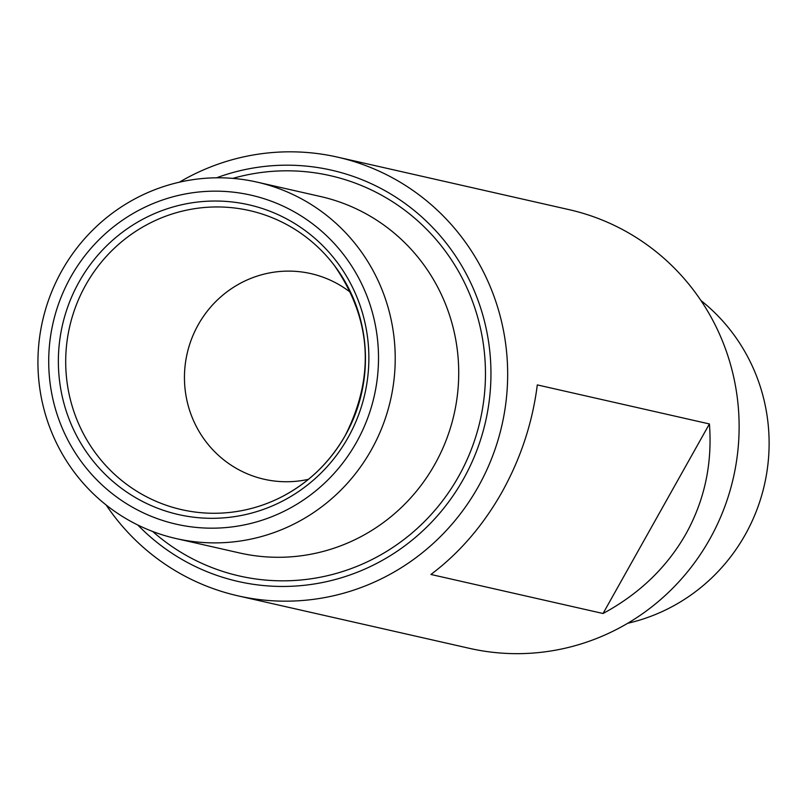 <?xml version="1.0" encoding="UTF-8"?>
<svg xmlns="http://www.w3.org/2000/svg" width="807" height="807" viewBox="0 0 807 807"><rect width="100%" height="100%" fill="white"/><g stroke="black" fill="none" stroke-linecap="round" stroke-linejoin="round"><path stroke-width="1.21" d="M709.414 423.947L537.301 384.909C532.519 422.646 520.747 458.376 501.984 492.119C482.979 525.69 459.294 553.138 430.928 574.463L603.041 613.502L709.414 423.947C712.46 463.45 704.642 500.088 685.97 533.851C666.875 567.392 639.235 593.942 603.041 613.502M106.151 504.99A224.931 219.605 -77.2 0 0 238.045 595.859L469.503 648.354A224.931 219.605 -77.2 0 0 709.706 539.237A224.931 219.605 -77.2 0 0 569.006 209.628L337.548 157.133A224.931 219.605 -77.2 0 0 179.366 182.2M238.045 595.859A224.931 219.605 -77.2 0 0 478.248 486.742A224.931 219.605 -77.2 0 0 337.548 157.133M627.695 623.276A182.755 178.428 -77.2 0 0 745.214 534.718A182.755 178.428 -77.2 0 0 700.9 300.486M350.793 292.638A105.435 102.943 -77.2 0 0 310.836 273.603A105.435 102.943 -77.2 0 0 187.123 353.658A105.435 102.943 -77.2 0 0 264.192 479.257A105.435 102.943 -77.2 0 0 308.456 479.318M371.321 449.913A182.755 178.428 -77.2 0 0 256.999 182.11A182.755 178.428 -77.2 0 0 42.569 320.873A182.755 178.428 -77.2 0 0 176.158 538.572A182.755 178.428 -77.2 0 0 371.321 449.913M348.089 437.515A158.818 155.055 -77.2 0 0 213.552 201.034A158.818 155.055 -77.2 0 0 79.197 440.461A158.818 155.055 -77.2 0 0 348.089 437.515M356.452 442.347A168.703 164.699 -77.2 0 0 213.552 191.168A168.703 164.699 -77.2 0 0 70.834 445.484A168.703 164.699 -77.2 0 0 356.452 442.347M137.826 525.024A210.879 205.876 -77.2 0 0 463.379 479.176A210.879 205.876 -77.2 0 0 443.467 239.659A210.879 205.876 -77.2 0 0 216.579 177.802M176.158 538.572L239.659 552.977A182.755 178.428 -77.2 0 0 434.822 464.318A182.755 178.428 -77.2 0 0 320.51 196.515L256.999 182.11M152.705 531.49A205.25 200.388 -77.2 0 0 458.618 476.423A205.25 200.388 -77.2 0 0 443.941 249.262A205.25 200.388 -77.2 0 0 232.789 178.387M345.406 435.266A153.34 149.699 -77.2 0 0 334.35 265.453A153.34 149.699 -77.2 0 0 132.177 233.737A153.34 149.699 -77.2 0 0 85.824 438.14A153.34 149.699 -77.2 0 0 281.895 496.759A153.34 149.699 -77.2 0 0 345.406 435.266M334.35 265.453C371.523 319.36 375.184 375.971 345.346 435.306C330.043 462.159 308.889 482.647 281.895 496.759"/></g></svg>
